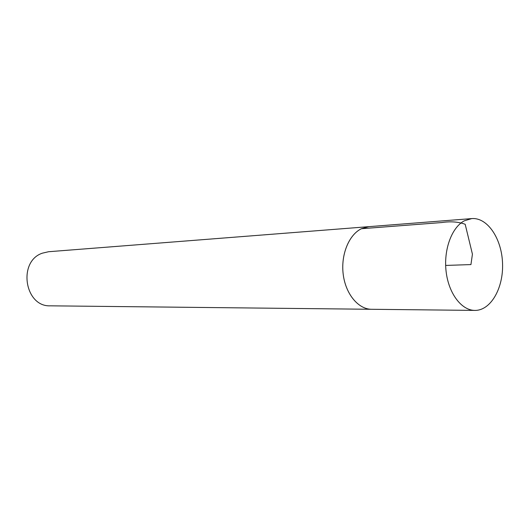 <?xml version="1.0" encoding="UTF-8"?>
<svg xmlns="http://www.w3.org/2000/svg" width="529" height="529" viewBox="0 0 529 529"><rect width="100%" height="100%" fill="white"/><g stroke="black" fill="none" stroke-linecap="round" stroke-linejoin="round"><path stroke-width="0.79" d="M369.454 226.61L48.589 251.725L42.333 253.179C17.503 261.405 24.658 307.151 50.414 305.828L372.237 309.293M368.812 226.65L361.419 228.707C348.849 234.724 340.65 254.912 343.228 274.525C345.701 294.164 358.364 309.286 371.596 309.293C358.364 309.28 345.708 294.157 343.235 274.525C340.663 254.918 348.856 234.731 361.426 228.72L368.812 226.663L471.769 218.589L464.336 220.811C451.687 227.397 443.454 249.84 446.132 271.701C448.698 293.595 461.559 310.424 474.863 310.411C490.714 310.655 503.515 288.166 502.55 263.515C501.849 238.85 487.566 217.274 471.769 218.589M445.649 265.432L470.936 264.579L472.43 254.165L465.176 224.27C458.326 221.79 450.516 221.215 441.755 222.55L361.426 228.72M371.596 309.286L474.863 310.411"/></g></svg>
